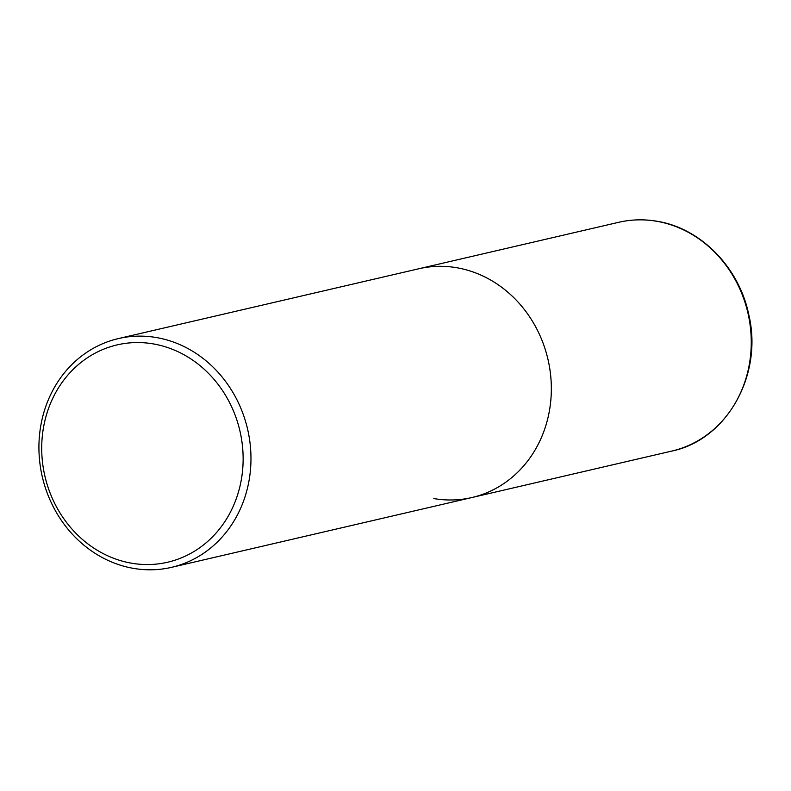 <?xml version="1.0" encoding="UTF-8"?>
<svg xmlns="http://www.w3.org/2000/svg" width="791" height="791" viewBox="0 0 791 791"><rect width="100%" height="100%" fill="white"/><g stroke="black" fill="none" stroke-linecap="round" stroke-linejoin="round"><path stroke-width="1.19" d="M456.842 267.744A117.424 105.371 -103.1 0 0 418.746 268.772A117.424 105.371 76.9 0 1 550.714 401.383A117.424 105.371 76.9 0 1 471.911 497.529A117.424 105.371 -103.1 0 0 551.07 380.293A117.424 105.371 -103.1 0 0 456.842 267.744M433.804 498.557A117.424 105.371 -103.1 0 0 471.911 497.529L671.826 451.068A117.424 105.371 -103.1 0 0 750.985 333.832A117.424 105.371 -103.1 0 0 656.757 221.282A117.424 105.371 -103.1 0 0 618.661 222.311L118.363 338.588A117.424 105.371 76.9 0 1 250.342 471.199A117.424 105.371 76.9 0 1 171.528 567.345A117.424 105.371 76.9 0 1 39.55 434.734A117.424 105.371 76.9 0 1 118.363 338.588M42.299 436.227A111.561 100.101 76.9 0 1 153.365 343.917A111.561 100.101 76.9 0 1 242.54 470.872A111.561 100.101 76.9 0 1 131.474 563.192A111.561 100.101 76.9 0 1 42.299 436.227M618.661 222.311C631.317 219.394 644.131 219.048 657.103 221.272C700.786 228.174 739.19 267.447 748.79 314.719C763.236 374.885 726.781 439.865 671.826 451.068M171.528 567.345L471.911 497.529"/></g></svg>
